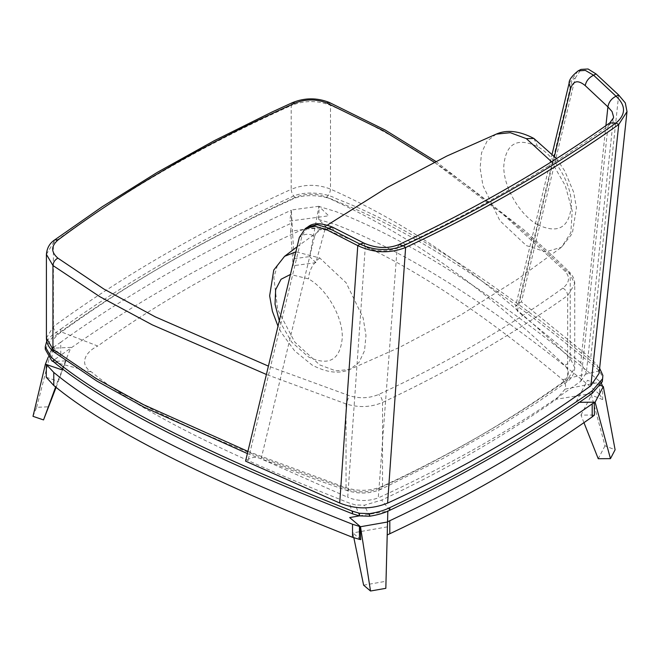 <?xml version="1.0" encoding="UTF-8"?>
<svg xmlns="http://www.w3.org/2000/svg" width="660" height="660" viewBox="0 0 660 660"><rect width="100%" height="100%" fill="white"/><g stroke="black" fill="none" stroke-linecap="round" stroke-linejoin="round"><path stroke-width="0.49" stroke-dasharray="3.3 2.47" d="M45.276 349.272L51.744 338.135L60.778 331.733C129.079 282.785 205.895 238.796 291.233 199.774C303.658 193.05 325.57 195.31 336.014 201.185C410.949 230.117 498.787 286.638 599.536 370.763L602.877 378.073M46.72 341.179L51.744 335.519L60.778 329.125L60.778 331.733L97.762 346.022C156.692 303.79 222.981 265.832 296.62 232.147C307.346 226.355 326.254 228.302 335.263 233.368C399.927 258.332 475.728 307.114 562.666 379.698C565.364 382.189 566.173 385.333 565.076 389.136L556.322 399.25C503.341 436.59 445.129 470.201 381.67 500.082L364.312 505.23L355.492 504.925L349.519 503.143C222.436 452.933 136.496 409.258 91.707 372.133C78.903 364.584 84.884 352.126 97.762 346.022M60.778 329.125C129.079 280.17 205.895 236.189 291.233 197.158C303.658 190.443 325.57 192.703 336.014 198.569C410.949 227.502 498.787 284.031 599.536 368.148L599.536 370.763L562.666 379.698M352.531 513.81L349.519 503.143M359.452 515.881L355.492 504.925M53.774 361.985L91.707 372.133M602.332 381.695L565.076 389.136M592.193 393.418L556.322 399.25M389.796 510.271L381.67 500.082M369.674 516.227L364.312 505.23M290.598 231.19L291.654 223.072L291.291 209.995L294.079 258.695L293.155 265.741L290.598 231.19L325.776 226.446L315.892 262.68L309.664 256.6L318.896 206.275L328.672 215.812L289.839 221.05L291.258 210.21C205.912 249.241 129.079 293.238 60.778 342.185L60.778 355.228C129.179 306.207 206.135 262.152 291.654 223.072M318.64 219.483L336.014 224.68C410.949 253.613 498.787 310.134 599.536 394.259L599.536 381.216C498.787 297.091 410.949 240.57 336.014 211.637L319.143 206.514L318.64 219.483L325.776 226.446M315.892 262.68L293.155 265.741M294.079 258.695L309.664 256.6M318.896 206.275L291.291 209.995M56.084 387.387L65.967 360.871L51.934 361.49L60.778 355.228M33 416.328L36.638 407.327L48.84 406.799M36.638 407.327L51.851 348.233L48.271 357.068M62.321 368.841L70.991 347.399L51.851 348.233M60.778 342.185L52.231 348.216L51.934 361.49M46.241 377.256L57.75 381.183L55.613 387.007M65.967 360.871L57.75 381.183M385.828 588.332L387.635 521.73M360.756 539.616L352.836 532.909L353.851 537.826M363.619 585.181L385.96 581.27M387.412 526.861L352.836 532.909M359.411 515.872L387.832 511.195M583.96 422.664L580.973 415.115L594.454 415.033M599.536 394.259L602.679 399.58L602.621 386.248M602.679 399.58L591.442 395.15L604.997 445.822L615.104 449.798M604.997 445.822L598.232 458.716M580.973 415.115L591.442 395.15M599.536 381.216L601.367 383.353M600.105 385.258L587.466 380.284L575.908 402.32L579.431 402.295M247.912 451.382L346.038 487.715C358.743 491.617 370.912 491.131 382.552 486.238C450.978 454.492 512.68 418.869 567.666 379.368L574.753 367.777L570.215 358.289C504.817 296.191 432.028 234.366 330.487 189.082C317.295 183.992 304.194 184.074 291.184 189.321L291.184 105.542C304.194 100.328 317.295 100.254 330.487 105.303C432.028 150.018 504.826 211.678 570.215 274.486L574.753 284.006L567.666 295.573L567.666 379.368L566.404 382.255L562.683 382.28C569.456 376.901 570.133 371.275 564.721 365.409C499.562 303.501 426.954 241.964 326.609 197.249C316.049 193.174 305.572 193.24 295.168 197.439C207.108 237.715 128.18 283.272 58.402 334.108C51.1 340.123 50.977 346.178 58.039 352.283C135.498 410.223 242.088 452.149 349.322 489.769C359.486 492.896 369.229 492.5 378.535 488.59C446.597 457.009 507.986 421.575 562.683 382.28M378.535 488.59L381.241 489.167L382.552 486.238L382.552 402.443C370.912 407.368 358.743 407.863 346.038 403.912L266.401 374.476M46.406 254.356L53.394 242.806C123.478 191.21 202.736 145.456 291.184 105.542L292.52 102.605M434.272 162.212L503.605 214.871L564.952 271.12C570.289 277.06 569.605 282.719 562.897 288.098C508.629 327.195 447.208 362.653 378.65 394.474C369.27 398.384 359.469 398.78 349.239 395.653L268.405 366.118M314.605 236.321C317.394 228.343 323.738 226.52 333.63 230.835L365.285 246.914L347.713 497.26L261.121 458.857L314.605 236.321C310.126 233.822 305.935 233.599 302.049 235.661L307.981 226.85M363.866 243.07L365.285 246.914C375.87 251.79 386.488 252.194 397.138 248.143L378.271 497.904C367.834 501.567 357.654 501.353 347.713 497.26M399.151 244.497L397.138 248.143C473.839 212.198 544.12 171.625 607.976 126.431L580.825 381.158C521.384 424.355 453.865 463.27 378.271 497.904M609.757 122.925L607.976 126.431L612.109 121.935L613.47 117.851L586.311 372.892L580.825 381.158M605.913 125.639L580.726 362.728L586.311 372.892M518.504 303.377L572.195 79.695L575.19 78.152L521.425 301.867L518.504 303.377L515.542 306.43L517.341 311.058L580.726 362.728M618.667 95.007L590.708 358.108L521.425 301.867M575.19 78.152L581.006 69.391M599.09 373.346L597.358 365.277L590.708 358.108M578.086 70.9L569.093 83.317M517.341 311.058L554.482 156.123M261.121 458.857C256.55 456.753 252.268 456.926 248.284 459.385L245.57 461.126M248.284 459.385L302.049 235.661L299.343 237.41M607.976 126.431L609.881 122.834M610.038 122.727L616.003 123.024M397.138 248.143L399.102 244.522M332.359 227.073L333.63 230.835M365.285 246.914L363.817 243.045L359.939 244.051M284.575 256.319L277.513 265.056L273.851 277.53L277.637 309.466L294.723 342.02L319.712 364.906L335.791 370.862L349.874 369.427L359.015 362.414L364.543 350.724L365.97 335.428L363.149 317.938L346.17 282.818L319.712 257.953L295.878 251.823M496.204 134.129L487.072 141.141L481.536 152.831L480.117 168.118L482.938 185.617L499.909 220.737L526.366 245.594L545.705 251.873L561.511 247.236L570.842 232.716L572.203 210.919L565.348 185.757L551.512 161.733M537.587 224.689C558.129 234.234 569.398 227.725 571.403 205.169C571.873 184.569 555.662 156.486 537.587 146.594C517.052 137.049 505.774 143.558 503.778 166.122C503.308 186.714 519.519 214.797 537.587 224.689M279.304 320.768L291.671 342.061L308.492 356.953C329.035 366.498 340.304 359.989 342.309 337.433C342.779 316.833 326.56 288.758 308.492 278.866L290.433 274.469M533.907 138.46L537.587 146.594M319.712 257.953C312.848 263.488 309.111 270.46 308.492 278.866M556.487 158.598L564.762 170.973L573.68 192.258L576.444 207.751L572.336 233.467L561.511 247.236L517.836 279.031L460.696 315.018L399.911 347.176L349.874 369.427C339.306 374.162 326.741 372.718 312.172 365.096L294.624 350.848L281.317 332.574L278 326.188M435.847 161.428L523.966 229.861L552.725 255.964L569.184 271.804L570.215 274.486L570.215 358.289C569.861 361.556 568.029 363.932 564.721 365.409M247.385 453.568L318.062 480.356L347.234 490.594L346.038 487.715L346.038 403.912L349.239 395.653M295.168 197.439C292.768 195.36 291.439 192.654 291.184 189.321C202.736 229.779 123.478 275.525 53.394 326.576L46.406 338.085M58.402 334.108C55.382 332.384 53.716 329.876 53.394 326.576L53.394 242.806L54.623 239.943M326.609 197.249C328.944 195.137 330.239 192.415 330.487 189.082L330.487 105.303L329.15 102.374M562.897 288.098C565.802 289.872 567.385 292.363 567.666 295.573C512.68 334.554 450.978 370.177 382.552 402.443C382.297 399.226 381.001 396.569 378.65 394.474M349.322 489.769L347.234 490.594C358.957 494.266 370.293 493.795 381.241 489.167L442.852 458.568L496.262 428.365L536.959 402.616L566.404 382.255C571.56 378.757 574.348 373.931 574.753 367.777L574.753 284.006C574.753 279.609 572.896 275.542 569.184 271.804L564.952 271.12M58.039 352.283L54.169 352.159M297.082 246.799L327.484 225.043M552.247 153.557L515.542 306.43"/><path stroke-width="0.99" d="M599.635 368.239L602.877 375.466L602.332 381.695L592.193 393.418C530.788 436.689 463.328 475.637 389.796 510.271C384.359 512.985 377.652 514.973 369.674 516.227L359.452 515.881L352.531 513.81C205.26 455.623 105.674 405.017 53.774 361.985L51.373 360.112L45.276 349.272L45.276 346.657L46.72 341.179M352.531 513.81L352.531 511.203C205.26 453.007 105.674 402.402 53.774 359.378L53.774 361.985M53.774 359.378L51.373 357.505L45.276 346.657M602.877 375.466L602.332 381.695M602.332 379.079L592.193 390.802L592.193 393.418M592.193 390.802C530.788 434.074 463.328 473.03 389.796 507.656L389.796 510.271M389.796 507.656C384.359 510.378 377.652 512.358 369.674 513.612L369.674 516.227M369.674 513.612L359.452 513.265L359.452 515.881M359.452 513.265L352.531 511.203M55.613 387.007L43.535 419.925L56.084 387.387M353.851 537.826L363.619 585.181L370.516 591.013L360.492 526.73L352.531 524.263C205.26 466.076 105.674 415.47 53.774 372.438L53.774 385.481L46.241 377.256L46.373 364.501L61.925 369.814L62.321 368.841M48.271 357.068L45.4 364.171L46.373 364.501L53.774 372.438M45.4 364.171L33 416.328L43.535 419.925M387.832 510.898L385.828 588.332L370.516 591.013M359.452 526.333L359.452 539.368L360.756 539.616L360.195 526.474L349.668 517.572L359.411 515.872M360.492 526.73L387.626 521.986M610.467 458.642L595.106 402.196L603.322 386.529L615.104 449.798L610.467 458.642L598.232 458.716L583.96 422.664M579.431 402.295L595.106 402.196M389.796 533.759L389.796 520.723C463.328 486.09 530.788 447.142 592.193 403.87L594.214 402.204L594.454 415.033L592.193 416.905C530.788 460.185 463.328 499.133 389.796 533.759L387.263 534.938M603.322 386.529L600.105 385.258M352.531 524.263L352.531 537.306C205.26 479.119 105.674 428.513 53.774 385.481M359.452 539.368L352.531 537.306M592.193 403.87L592.193 416.905M601.367 383.353L602.621 386.248M389.796 520.723L387.635 521.73M266.401 374.476L152.188 324.811L99.833 296.686L52.94 265.526L46.406 254.356L46.406 338.101L52.94 349.297L52.94 265.526C53.229 262.309 54.871 259.842 57.849 258.118C50.853 252.004 50.977 245.916 58.22 239.836C127.537 188.182 206.481 142.601 295.07 103.1C305.539 98.975 316.082 98.909 326.7 102.91L383.419 130.713L434.272 162.212M268.405 366.118L155.323 316.882L103.76 288.973L57.849 258.118M359.939 244.051C374.401 250.767 388.905 251.336 403.425 245.751L405.611 247.533L387.593 503.101C462.709 468.625 530.467 429.511 590.848 385.753L618.758 124.476L616.003 123.024C626.01 114.46 626.01 105.526 616.011 96.212C611.416 98.596 608.718 102.151 607.909 106.879L607.909 106.879C608.735 102.168 611.432 98.612 616.011 96.212L593.612 75.224L585.337 70.397L578.086 70.9L581.006 69.391L588.068 68.987L596.054 73.961L618.667 95.007L625.309 102.927L627 111.631L618.758 124.476C554.507 169.909 483.466 210.919 405.611 247.533C389.623 253.737 373.675 253.102 357.778 245.627L326.452 229.614L328.672 228.187L359.931 244.06L363.866 243.07C376.216 248.457 387.964 248.944 399.102 244.522L403.425 245.751C480.777 209.459 551.636 168.556 616.003 123.024L609.782 122.9L613.47 117.851L613.528 116.795L612.067 111.581L607.909 106.879L605.913 125.639M590.848 385.753L599.09 373.346L627 111.631M359.931 244.06L357.778 245.627L339.702 503.019C355.633 509.47 371.596 509.495 387.593 503.101M326.452 229.614L314.894 226.264L305.324 228.566L299.343 237.41L245.57 461.126L339.702 503.019M618.758 124.476C554.177 170.099 483.128 211.118 405.611 247.533M616.019 96.212L618.667 95.007M607.909 106.879L585.214 85.61C586.154 80.99 588.959 77.525 593.612 75.224L596.054 73.961M305.324 228.566L307.981 226.85L317.369 224.672L328.672 228.187L332.359 227.073L363.817 243.045M578.086 70.9L578.086 70.9C571.882 75.908 568.879 80.041 569.093 83.317L552.247 153.557M585.214 85.61C578.077 79.695 573.226 80.66 570.661 88.514L569.093 83.317M554.482 156.123L570.661 88.514M403.425 245.751L399.028 244.555C476.66 208.048 546.95 167.475 609.881 122.834L610.038 122.727M295.878 251.823L284.575 256.319L297.082 246.799M551.512 161.733L526.366 138.649L510.287 132.693L496.213 134.129C506.773 129.393 519.346 130.837 533.907 138.46L556.487 158.598M290.433 274.469L281.036 279.271L275.641 289.699L275.038 304.235L279.304 320.768M526.366 138.649L533.907 138.46M58.22 239.836L54.623 239.943L102.168 206.761L157.237 172.4L214.252 140.695L271.804 112.117L292.52 102.605L295.07 103.1M326.7 102.91L329.15 102.374L385.349 130.127L435.847 161.428M247.385 453.568L144.152 407.245L96.814 381.051L54.169 352.159L52.94 349.297L95.931 378.403L143.723 404.77L247.912 451.382M327.484 225.043L387.139 187.523L446.878 156.032L496.213 134.129M278 326.188L272.399 311.289L269.643 295.796L273.751 270.08L284.575 256.319M54.623 239.943C49.706 243.185 46.959 247.995 46.406 254.356M329.15 102.374C316.874 97.606 304.664 97.68 292.52 102.605M54.169 352.159C49.096 348.233 46.505 343.546 46.406 338.101M307.981 226.85C312.988 222.635 321.115 222.7 332.359 227.073"/></g></svg>
